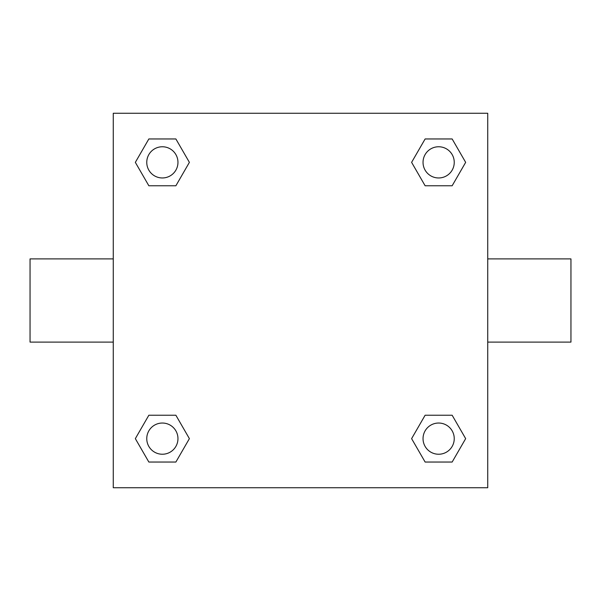 <?xml version="1.0" encoding="UTF-8"?>
<svg xmlns="http://www.w3.org/2000/svg" width="601" height="601" viewBox="0 0 601 601"><rect width="100%" height="100%" fill="white"/><g stroke="black" fill="none" stroke-linecap="round" stroke-linejoin="round"><path stroke-width="0.9" d="M175.875 185.769L148.853 185.769L135.338 162.36L148.853 138.959L175.875 138.959L189.39 162.36L175.875 185.769L148.853 185.769L165.944 185.769M165.944 415.231L175.875 415.231L189.39 438.64L175.875 462.041L148.853 462.041L135.338 438.64L148.853 415.231L175.875 415.231M435.056 185.769L425.125 185.769L411.61 162.36L425.125 138.959L452.147 138.959L465.662 162.36L452.147 185.769L425.125 185.769M425.125 415.231L452.147 415.231L465.662 438.64L452.147 462.041L425.125 462.041L411.61 438.64L425.125 415.231L452.147 415.231L435.056 415.231M487.734 342.104L570.95 342.104L570.95 258.896L487.734 258.896M113.266 258.896L30.05 258.896L30.05 342.104L113.266 342.104M113.266 113.266L487.734 113.266L487.734 487.734L113.266 487.734L113.266 113.266M452.147 462.041L425.125 462.041L452.147 462.041M454.243 438.64A15.603 15.603 0 0 0 430.834 425.125A15.603 15.603 0 0 0 430.834 452.147A15.603 15.603 0 0 0 454.243 438.64M175.875 462.041L148.853 462.041L175.875 462.041M177.964 438.64A15.603 15.603 0 0 0 154.562 425.125A15.603 15.603 0 0 0 154.562 452.147A15.603 15.603 0 0 0 177.964 438.64M425.125 138.959L452.147 138.959L425.125 138.959M454.243 162.36A15.603 15.603 0 0 0 430.834 148.853A15.603 15.603 0 0 0 430.834 175.875A15.603 15.603 0 0 0 454.243 162.36M148.853 138.959L175.875 138.959L148.853 138.959M177.964 162.36A15.603 15.603 0 0 0 154.562 148.853A15.603 15.603 0 0 0 154.562 175.875A15.603 15.603 0 0 0 177.964 162.36"/></g></svg>
